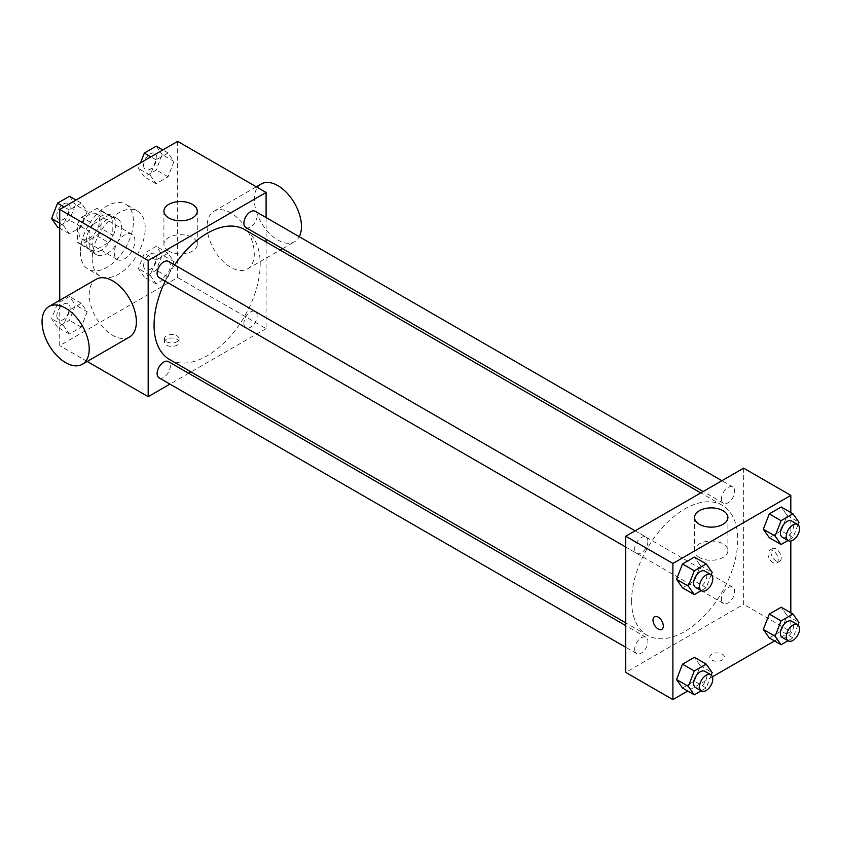 <?xml version="1.0" encoding="UTF-8"?>
<svg xmlns="http://www.w3.org/2000/svg" width="841" height="841" viewBox="0 0 841 841"><rect width="100%" height="100%" fill="white"/><g stroke="black" fill="none" stroke-linecap="round" stroke-linejoin="round"><path stroke-width="0.63" stroke-dasharray="4.21 3.15" d="M114.271 252.857A14.591 8.421 120 0 0 117.298 259.543A14.591 8.421 120 0 0 131.89 251.112A14.591 8.421 120 0 0 131.89 234.271A14.591 8.421 120 0 0 120.641 238.171A14.591 8.421 120 0 0 114.271 252.857M78.896 232.431A14.591 8.421 120 0 0 81.924 239.117A14.591 8.421 120 0 0 96.515 230.686A14.591 8.421 120 0 0 96.515 213.845A14.591 8.421 120 0 0 85.267 217.756A14.591 8.421 120 0 0 78.896 232.431M81.651 217.23L96.778 208.494A19.806 11.438 120 0 1 99.122 209.325A19.806 11.438 120 0 1 101.004 210.944L101.004 228.405A19.806 11.438 120 0 1 96.778 235.732L81.651 244.458A19.806 11.438 120 0 1 79.306 243.638A19.806 11.438 120 0 1 77.425 242.019L77.425 224.558A19.806 11.438 120 0 1 81.651 217.23L93.446 224.042L108.573 215.307L96.778 208.494M96.778 235.732L108.573 242.534L93.446 251.27L81.651 244.458M77.425 242.019L89.22 248.831L89.22 231.359L77.425 224.558M89.22 248.831A19.806 11.438 120 0 0 91.101 250.439A19.806 11.438 120 0 0 93.446 251.27M108.573 242.534A19.806 11.438 120 0 0 112.799 235.207L101.004 228.405M108.573 215.307A19.806 11.438 120 0 1 110.917 216.126A19.806 11.438 120 0 1 112.799 217.745L112.799 235.207M93.446 224.042A19.806 11.438 120 0 0 89.22 231.359M101.004 250.303A20.846 12.037 -60 0 1 90.586 251.343A20.846 12.037 -60 0 1 90.586 227.27A20.846 12.037 -60 0 1 111.433 215.233A20.846 12.037 -60 0 1 114.628 231.937A20.846 12.037 -60 0 1 101.004 250.303M106.902 253.709A20.846 12.037 120 0 0 120.526 235.343A20.846 12.037 120 0 0 117.33 218.639A20.846 12.037 120 0 0 101.267 224.221A20.846 12.037 120 0 0 92.163 245.204A20.846 12.037 120 0 0 96.484 254.739A20.846 12.037 120 0 0 106.902 253.709M112.799 217.745L101.004 210.944M80.368 252.006A37.519 21.666 120 0 0 88.147 269.183A37.519 21.666 120 0 0 125.666 247.517A37.519 21.666 120 0 0 125.666 204.195A37.519 21.666 120 0 0 96.747 214.245A37.519 21.666 120 0 0 80.368 252.006M92.163 258.818A37.519 21.666 120 0 0 99.932 275.995A37.519 21.666 120 0 0 137.451 254.329A37.519 21.666 120 0 0 137.451 211.007A37.519 21.666 120 0 0 108.542 221.057A37.519 21.666 120 0 0 92.163 258.818M174.003 261.677L168.042 277.025L156.132 283.901L150.171 275.428L156.132 260.079L168.042 253.194L174.003 261.677L168.042 277.025L156.132 283.901L150.171 275.428L156.132 260.079L168.042 253.194L174.003 261.677L162.208 254.865L156.258 270.213L144.337 277.099L138.387 268.626L144.337 253.267L156.258 246.392L162.208 254.865M174.003 161.461L168.042 176.81L156.132 183.695L150.171 175.222L156.132 159.864L168.042 152.988L174.003 161.461L168.042 176.81L156.132 183.695L150.171 175.222L156.132 159.864L168.042 152.988L174.003 161.461L162.208 154.649L156.258 170.008L144.337 176.883L138.387 168.41L140.563 162.797M177.651 141.383L177.651 277.541L59.732 345.619L59.732 300.3M87.212 311.78L81.262 327.128L69.34 334.014L63.39 325.53L69.34 310.182L81.262 303.307L87.212 311.78L81.262 327.128L69.34 334.014L63.39 325.53L69.34 310.182L81.262 303.307L87.212 311.78L75.427 304.968L69.467 320.326L57.556 327.202L51.595 318.728L57.556 303.37L69.467 296.495L75.427 304.968M87.212 211.564L81.262 226.923L69.34 233.798L63.39 225.325L69.34 209.966L81.262 203.091L87.212 211.564L81.262 226.923L69.34 233.798L63.39 225.325L69.34 209.966L81.262 203.091L87.212 211.564L75.427 204.762L69.467 220.111L57.556 226.986M87.191 361.462L59.732 345.619M266.092 241.945L266.092 328.6L177.651 277.541M266.092 328.6L191.044 371.922M188.678 373.288L169.935 384.116M166.602 345.188A7.296 4.216 0 0 0 174.55 346.103A7.296 4.216 0 0 0 179.049 342.213A7.296 4.216 0 0 0 171.753 337.998A7.296 4.216 0 0 0 164.458 342.213A7.296 4.216 0 0 0 166.602 345.188M169.609 359.549A75.038 43.322 120 0 0 244.647 316.216A75.038 43.322 120 0 0 244.647 229.572M174.592 264.947A75.038 43.322 120 0 0 165.214 281.178M266.092 217.567L266.092 239.201M245.835 227.512A9.367 5.414 120 0 0 255.212 222.108A9.367 5.414 120 0 0 255.212 211.28M243.901 323.438A9.367 5.414 120 0 0 245.835 327.727A9.367 5.414 120 0 0 255.212 322.313A9.367 5.414 120 0 0 255.212 311.496A9.367 5.414 120 0 0 247.99 314.008A9.367 5.414 120 0 0 243.901 323.438M159.054 377.83A9.367 5.414 120 0 0 168.421 372.416A9.367 5.414 120 0 0 168.421 361.598M168.421 261.383A9.367 5.414 -60 0 1 170.366 265.682A9.367 5.414 -60 0 1 166.276 275.112A9.367 5.414 -60 0 1 159.054 277.625M207.128 226.481A33.356 19.259 -120 0 0 221.688 260.048A33.356 19.259 -120 0 0 247.391 268.973A33.356 19.259 -120 0 0 247.391 230.466A33.356 19.259 -120 0 0 214.035 211.207A33.356 19.259 -120 0 0 207.128 226.481M129.472 337.052A33.356 19.259 60 0 1 96.126 317.803A33.356 19.259 60 0 1 96.126 279.286M261.204 183.979A33.356 19.259 -120 0 0 254.297 199.243A33.356 19.259 -120 0 0 268.857 232.81A33.356 19.259 -120 0 0 294.56 241.745A33.356 19.259 -120 0 0 299.249 236.71M168.81 251.133A16.673 9.629 180 0 1 163.921 244.332A16.673 9.629 180 0 1 180.605 234.702A16.673 9.629 180 0 1 197.278 244.332A16.673 9.629 180 0 1 186.986 253.225A16.673 9.629 180 0 1 168.81 251.133M166.602 341.761A7.296 4.216 0 0 0 174.55 342.676A7.296 4.216 0 0 0 179.049 338.776A7.296 4.216 0 0 0 171.753 334.571A7.296 4.216 0 0 0 164.458 338.776A7.296 4.216 0 0 0 166.602 341.761M631.623 600.905A75.038 43.322 120 0 0 647.171 635.26A75.038 43.322 120 0 0 722.209 591.938A75.038 43.322 120 0 0 722.209 505.283A75.038 43.322 120 0 0 664.379 525.383A75.038 43.322 120 0 0 631.623 600.905M647.917 541.394A9.367 5.414 -60 0 1 643.828 550.823A9.367 5.414 -60 0 1 636.605 553.336A9.367 5.414 -60 0 1 636.605 542.508A9.367 5.414 -60 0 1 645.983 537.105A9.367 5.414 -60 0 1 647.917 541.394M721.452 599.149A9.367 5.414 120 0 0 723.397 603.439A9.367 5.414 120 0 0 732.763 598.025A9.367 5.414 120 0 0 732.763 587.207A9.367 5.414 120 0 0 725.541 589.72A9.367 5.414 120 0 0 721.452 599.149M634.671 649.252A9.367 5.414 120 0 0 636.605 653.541A9.367 5.414 120 0 0 645.983 648.138A9.367 5.414 120 0 0 645.983 637.31A9.367 5.414 120 0 0 638.761 639.822A9.367 5.414 120 0 0 634.671 649.252M721.452 498.934A9.367 5.414 120 0 0 723.397 503.233A9.367 5.414 120 0 0 732.763 497.819A9.367 5.414 120 0 0 732.763 486.992A9.367 5.414 120 0 0 725.541 489.504A9.367 5.414 120 0 0 721.452 498.934M743.644 468.153L743.644 604.311L625.725 672.39M790.813 612.753L790.813 631.538L743.644 604.311M790.813 631.538L774.54 640.937M712.422 676.795L687.749 691.039M711.959 660.048A7.296 4.216 0 0 0 719.907 660.963A7.296 4.216 0 0 0 724.406 657.073A7.296 4.216 0 0 0 717.11 652.858A7.296 4.216 0 0 0 709.815 657.073A7.296 4.216 0 0 0 711.959 660.048A7.296 4.216 0 0 0 719.907 660.952A7.296 4.216 0 0 0 724.406 657.063A7.296 4.216 0 0 0 717.11 652.858A7.296 4.216 0 0 0 709.815 657.063A7.296 4.216 0 0 0 711.959 660.048M787.155 515.47L781.205 506.986L787.155 515.47L781.205 530.818L769.284 537.693L781.205 530.818L787.155 515.47L798.95 522.272M700.374 665.778L694.414 657.305L700.374 665.778L694.414 681.136L682.503 688.012L694.414 681.136L700.374 665.778L712.169 672.59M790.813 512.537L790.813 541.026M787.155 615.675L781.205 607.202L787.155 615.675L781.205 631.034L769.284 637.909L781.205 631.034L787.155 615.675L798.95 622.487M700.374 565.572L694.414 557.099L700.374 565.572L694.414 580.921L682.503 587.806L694.414 580.921L700.374 565.572L712.169 572.374M770.913 551.98A7.296 4.216 -120 0 0 774.098 559.318A7.296 4.216 -120 0 0 779.723 561.273A7.296 4.216 -120 0 0 779.723 552.842A7.296 4.216 -120 0 0 772.427 548.637A7.296 4.216 -120 0 0 770.913 551.98M654.508 616.705L654.508 616.716A7.296 4.216 60 0 1 654.508 616.705A7.296 4.216 60 0 1 660.132 618.661A7.296 4.216 60 0 1 663.318 626.009A7.296 4.216 60 0 1 661.804 629.341A7.296 4.216 60 0 1 661.804 629.352L661.804 629.352M767.938 553.693A7.296 4.216 -120 0 0 771.123 561.031A7.296 4.216 -120 0 0 776.748 562.986A7.296 4.216 -120 0 0 776.748 554.566A7.296 4.216 -120 0 0 769.452 550.35A7.296 4.216 -120 0 0 767.938 553.693M699.428 557.488A16.673 9.629 180 0 1 694.54 550.676A16.673 9.629 180 0 1 711.213 541.047A16.673 9.629 180 0 1 727.896 550.676A16.673 9.629 180 0 1 717.594 559.57A16.673 9.629 180 0 1 699.428 557.488M711.223 574.813L706.209 587.733L701.194 590.624M695.57 587.375A9.367 5.414 120 0 0 704.937 581.961A9.367 5.414 120 0 0 704.937 571.144M706.209 587.733L694.414 580.921M798.004 524.7L792.989 537.63L787.985 540.521M782.351 537.262A9.367 5.414 120 0 0 791.717 531.859A9.367 5.414 120 0 0 791.717 521.031M792.989 537.63L781.205 530.818M711.223 675.018L706.209 687.938L701.194 690.839M695.57 687.581A9.367 5.414 120 0 0 704.937 682.177A9.367 5.414 120 0 0 704.937 671.349M706.209 687.938L694.414 681.136M798.004 624.916L792.989 637.835L787.985 640.726M782.351 637.478A9.367 5.414 120 0 0 791.717 632.064A9.367 5.414 120 0 0 791.717 621.247M792.989 637.835L781.205 631.034M69.467 196.289L75.427 204.762M56.883 215.464A9.367 5.414 120 0 0 58.828 219.753A9.367 5.414 120 0 0 68.195 214.339A9.367 5.414 120 0 0 68.195 203.522A9.367 5.414 120 0 0 60.973 206.034A9.367 5.414 120 0 0 56.883 215.464M81.262 226.923L69.467 220.111M69.34 233.798L59.732 228.247M63.39 225.325L59.732 223.212M69.34 209.966L64.095 206.939M81.262 203.091L76.016 200.063M56.841 215.433A9.367 5.414 120 0 0 58.775 219.722A9.367 5.414 120 0 0 68.153 214.318A9.367 5.414 120 0 0 68.153 203.49A9.367 5.414 120 0 0 60.93 206.003A9.367 5.414 120 0 0 56.841 215.433M156.258 146.176L162.208 154.649M143.664 165.362A9.367 5.414 120 0 0 145.609 169.651A9.367 5.414 120 0 0 154.986 164.237A9.367 5.414 120 0 0 154.986 153.419A9.367 5.414 120 0 0 147.764 155.932A9.367 5.414 120 0 0 143.664 165.362M168.042 176.81L156.258 170.008M156.132 183.695L144.337 176.883M150.171 175.222L138.387 168.41M156.132 159.864L150.886 156.836M168.042 152.988L162.797 149.961M143.622 165.33A9.367 5.414 120 0 0 145.567 169.619A9.367 5.414 120 0 0 154.933 164.205A9.367 5.414 120 0 0 154.933 153.388A9.367 5.414 120 0 0 147.711 155.9A9.367 5.414 120 0 0 143.622 165.33M56.883 315.68A9.367 5.414 120 0 0 58.828 319.969A9.367 5.414 120 0 0 68.195 314.555A9.367 5.414 120 0 0 68.195 303.738A9.367 5.414 120 0 0 60.973 306.24A9.367 5.414 120 0 0 56.883 315.68M81.262 327.128L69.467 320.326M69.34 334.014L57.556 327.202M63.39 325.53L51.595 318.728M69.34 310.182L57.556 303.37M81.262 303.307L69.467 296.495M56.841 315.648A9.367 5.414 120 0 0 58.775 319.937A9.367 5.414 120 0 0 68.153 314.523A9.367 5.414 120 0 0 68.153 303.706A9.367 5.414 120 0 0 60.93 306.219A9.367 5.414 120 0 0 56.841 315.648M143.664 265.567A9.367 5.414 120 0 0 145.609 269.856A9.367 5.414 120 0 0 154.986 264.452A9.367 5.414 120 0 0 154.986 253.625A9.367 5.414 120 0 0 147.764 256.137A9.367 5.414 120 0 0 143.664 265.567M168.042 277.025L156.258 270.213M156.132 283.901L144.337 277.099M150.171 275.428L138.387 268.626M156.132 260.079L144.337 253.267M168.042 253.194L156.258 246.392M143.622 265.546A9.367 5.414 120 0 0 145.567 269.835A9.367 5.414 120 0 0 154.933 264.421A9.367 5.414 120 0 0 154.933 253.604A9.367 5.414 120 0 0 147.711 256.116A9.367 5.414 120 0 0 143.622 265.546M81.924 239.117L117.298 259.543M96.515 213.845L131.89 234.271M117.33 218.639L111.433 215.233M96.484 254.739L90.586 251.343M110.917 216.126L99.122 209.325M91.101 250.439L79.306 243.638M137.451 211.007L125.666 204.195M99.932 275.995L88.147 269.183M247.391 268.973L280.148 250.061M282.523 248.694L294.56 241.745M214.035 211.207L256.316 186.797M197.278 244.332L197.278 211.165M163.921 244.332L163.921 211.165M164.458 338.776L164.458 342.213M179.049 338.776L179.049 342.213M722.209 505.283L700.774 492.91M647.171 635.26L625.725 622.876M625.725 547.049L636.605 553.336M635.102 530.818L645.983 537.105M732.763 587.207L255.212 311.496M723.397 603.439L245.835 327.727M645.983 637.31L625.725 625.62M636.605 653.541L625.725 647.265M732.763 486.992L721.883 480.716M723.397 503.233L703.139 491.533M776.748 562.986L779.723 561.273M769.452 550.35L772.427 548.637M727.896 550.676L727.896 517.509M694.54 550.676L694.54 517.509"/><path stroke-width="1.26" d="M59.732 300.3L59.732 209.462L177.651 141.383L266.092 192.442L266.092 217.567M169.935 384.116L148.174 396.679L87.191 361.462M191.044 371.922L188.678 373.288M165.214 281.178A75.038 43.322 120 0 0 154.071 325.194A75.038 43.322 120 0 0 169.609 359.549L625.725 622.876M700.774 492.91L244.647 229.572A75.038 43.322 120 0 0 174.592 264.947M266.092 239.201L266.092 241.945M148.174 396.679L148.174 260.521L266.092 192.442M721.883 480.716L255.212 211.28A9.367 5.414 120 0 0 247.99 213.793A9.367 5.414 120 0 0 243.901 223.222A9.367 5.414 120 0 0 245.835 227.512L703.139 491.533M625.725 625.62L168.421 361.598A9.367 5.414 120 0 0 161.199 364.111A9.367 5.414 120 0 0 157.109 373.541A9.367 5.414 120 0 0 159.054 377.83L625.725 647.265M625.725 547.049L159.054 277.625A9.367 5.414 -60 0 1 159.054 266.797A9.367 5.414 -60 0 1 168.421 261.383L635.102 530.818M148.174 260.521L59.732 209.462M168.81 217.966A16.673 9.629 180 0 1 163.921 211.165A16.673 9.629 180 0 1 180.605 201.535A16.673 9.629 180 0 1 197.278 211.165A16.673 9.629 180 0 1 186.986 220.058A16.673 9.629 180 0 1 168.81 217.966M48.957 306.523L96.126 279.286A33.356 19.259 60 0 1 121.819 288.221A33.356 19.259 60 0 1 136.379 321.788A33.356 19.259 60 0 1 129.472 337.052L82.313 364.29A33.356 19.259 60 0 1 48.957 345.031A33.356 19.259 60 0 1 48.957 306.523A33.356 19.259 60 0 1 74.66 315.459A33.356 19.259 60 0 1 89.22 349.015A33.356 19.259 60 0 1 82.313 364.29M299.249 236.71A33.356 19.259 -120 0 0 291.406 198.371A33.356 19.259 -120 0 0 261.204 183.979L256.316 186.797M687.749 691.039L672.895 699.617L625.725 672.39L625.725 536.232L743.644 468.153L790.813 495.381L790.813 512.537M774.54 640.937L712.422 676.795M769.284 537.693L763.334 529.22L769.284 513.872L781.205 506.986L769.284 513.872L763.334 529.22L769.284 537.693L781.079 544.505L775.118 536.032L781.079 520.674L792.989 513.798L798.95 522.272L798.004 524.7M682.503 688.012L676.542 679.539L682.503 664.19L694.414 657.305L682.503 664.19L676.542 679.539L682.503 688.012L694.298 694.824L688.337 686.351L694.298 670.992L706.209 664.117L712.169 672.59L711.223 675.018M790.813 541.026L790.813 612.753M672.895 699.617L672.895 563.459L790.813 495.381M769.284 637.909L763.334 629.436L769.284 614.077L781.205 607.202L769.284 614.077L763.334 629.436L769.284 637.909L781.079 644.711L775.118 636.238L781.079 620.889L792.989 614.014L798.95 622.487L798.004 624.916M682.503 587.806L676.542 579.323L682.503 563.975L694.414 557.099L682.503 563.975L676.542 579.323L682.503 587.806L694.298 594.608L688.337 586.135L694.298 570.787L706.209 563.901L712.169 572.374L711.223 574.813M672.895 563.459L625.725 536.232M699.428 524.321A16.673 9.629 180 0 1 694.54 517.509A16.673 9.629 180 0 1 711.213 507.88A16.673 9.629 180 0 1 727.896 517.509A16.673 9.629 180 0 1 717.594 526.403A16.673 9.629 180 0 1 699.428 524.321M663.318 626.009A7.296 4.216 60 0 1 661.804 629.352A7.296 4.216 60 0 1 654.508 625.136A7.296 4.216 60 0 1 654.508 616.716A7.296 4.216 60 0 1 660.132 618.671A7.296 4.216 60 0 1 663.318 626.009M661.804 629.352A7.296 4.216 60 0 1 654.508 625.136A7.296 4.216 60 0 1 654.508 616.716M701.194 590.624L694.298 594.608M710.834 574.54L704.937 571.144A9.367 5.414 120 0 0 697.715 573.646A9.367 5.414 120 0 0 693.625 583.086A9.367 5.414 120 0 0 695.57 587.375L701.457 590.771A9.367 5.414 120 0 0 710.834 585.368A9.367 5.414 120 0 0 710.834 574.54A9.367 5.414 120 0 0 703.612 577.052A9.367 5.414 120 0 0 699.523 586.482A9.367 5.414 120 0 0 701.457 590.771M688.337 586.135L676.542 579.323M694.298 570.787L682.503 563.975M706.209 563.901L694.414 557.099M787.985 540.521L781.079 544.505M797.615 524.437L791.717 521.031A9.367 5.414 120 0 0 784.495 523.544A9.367 5.414 120 0 0 780.406 532.973A9.367 5.414 120 0 0 782.351 537.262L788.248 540.668A9.367 5.414 120 0 0 797.615 535.265A9.367 5.414 120 0 0 797.615 524.437A9.367 5.414 120 0 0 790.393 526.95A9.367 5.414 120 0 0 786.303 536.379A9.367 5.414 120 0 0 788.248 540.668M775.118 536.032L763.334 529.22M781.079 520.674L769.284 513.872M792.989 513.798L781.205 506.986M701.194 690.839L694.298 694.824M710.834 674.755L704.937 671.349A9.367 5.414 120 0 0 697.715 673.862A9.367 5.414 120 0 0 693.625 683.291A9.367 5.414 120 0 0 695.57 687.581L701.457 690.987A9.367 5.414 120 0 0 710.834 685.573A9.367 5.414 120 0 0 710.834 674.755A9.367 5.414 120 0 0 703.612 677.268A9.367 5.414 120 0 0 699.523 686.698A9.367 5.414 120 0 0 701.457 690.987M688.337 686.351L676.542 679.539M694.298 670.992L682.503 664.19M706.209 664.117L694.414 657.305M787.985 640.726L781.079 644.711M797.615 624.653L791.717 621.247A9.367 5.414 120 0 0 784.495 623.759A9.367 5.414 120 0 0 780.406 633.189A9.367 5.414 120 0 0 782.351 637.478L788.248 640.884A9.367 5.414 120 0 0 797.615 635.47A9.367 5.414 120 0 0 797.615 624.653A9.367 5.414 120 0 0 790.393 627.165A9.367 5.414 120 0 0 786.303 636.595A9.367 5.414 120 0 0 788.248 640.884M775.118 636.238L763.334 629.436M781.079 620.889L769.284 614.077M792.989 614.014L781.205 607.202M59.732 228.247L57.556 226.986L51.595 218.513L57.556 203.165L69.467 196.289L76.016 200.063M59.732 223.212L51.595 218.513M64.095 206.939L57.556 203.165M140.563 162.797L144.337 153.062L156.258 146.176L162.797 149.961M150.886 156.836L144.337 153.062M280.148 250.061L282.523 248.694"/></g></svg>
